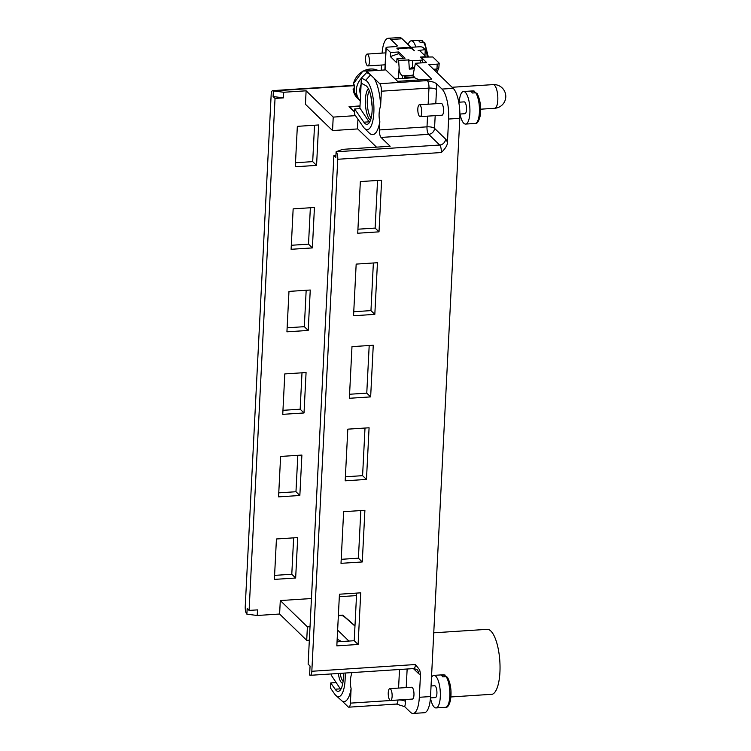 <?xml version="1.0" encoding="UTF-8"?>
<svg xmlns="http://www.w3.org/2000/svg" width="751" height="751" viewBox="0 0 751 751"><rect width="100%" height="100%" fill="white"/><g stroke="black" fill="none" stroke-linecap="round" stroke-linejoin="round"><path stroke-width="1.13" d="M423.292 42.094L421.696 40.394A16.306 5.285 -93.7 0 0 420.738 40.197L422.456 40.535L418.345 40.61A16.306 5.285 -93.7 0 1 419.218 41.249A16.306 5.285 -93.7 0 1 420.081 42.3L423.442 42.084L424.784 42.732L428.333 57.029M408.15 44.638A16.306 5.285 86.3 0 1 411.219 40.817A16.306 5.285 86.3 0 1 413.059 41.652A16.306 5.285 86.3 0 1 415.847 46.994M410.759 48.261L410.816 47.219L402.095 38.77A23.722 7.688 -93.7 0 0 399.419 37.55L388.22 38.282A23.722 7.688 86.3 0 1 390.905 39.493L397.101 45.511A2.966 0.948 2.9 0 1 397.26 45.839A2.966 0.948 2.9 0 1 395.261 46.628L387.985 47.097A2.966 0.948 -177.1 0 0 385.995 47.886A2.966 0.948 -177.1 0 0 386.155 48.224L390.567 52.504L398.687 51.979L405.08 58.174L396.96 58.7L398.621 60.315L399.1 67.412C399.138 71.542 400.264 74.368 402.47 75.879L413.022 75.194M309.337 640.152L306.708 640.321L279.607 614.027L280.292 600.556L311.449 598.528M339.321 596.716L356.518 595.599M354.988 625.79L342.803 615.125L338.372 615.416M280.292 600.556L307.394 626.85L310.022 626.681M279.607 614.027L257.208 615.491L257.499 609.878L249.097 610.422L275.035 98.419L283.437 97.874L283.718 92.26L273.383 90.927A5.933 1.924 86.3 0 0 272.716 90.627L354.181 85.323M357.945 119.212L357.448 128.947L332.533 130.571L305.432 104.276L306.117 90.805L283.718 92.26M308.201 330.44L310.257 290.017L288.975 291.397L286.929 331.82L308.201 330.44L304.333 326.676L306.173 290.28M293.153 208.872L291.106 249.294L312.388 247.914L314.434 207.492L293.153 208.872M297.34 126.346L295.293 166.769L316.565 165.38L318.612 124.966L297.34 126.346M282.751 414.345L304.024 412.966L306.07 372.543L284.798 373.923L282.751 414.345M301.893 455.068L280.611 456.448L278.565 496.871L299.846 495.491L301.893 455.068M297.706 537.594L276.434 538.974L274.387 579.397L295.659 578.017L297.706 537.594M306.708 640.321L307.394 626.85M249.097 610.422L247.163 608.545L246.882 614.158L257.208 615.491M348.933 641.063L337.631 630.098M354.979 626.062L343.845 616.327A2.966 0.948 -177.1 0 0 340.109 615.604L338.354 615.717M413.425 668.597L418.495 673.516A11.866 3.849 -93.7 0 0 420.513 673.891L419.321 697.285A23.722 7.688 86.3 0 1 413.125 713.45L424.315 712.718A23.722 7.688 -93.7 0 0 430.52 696.562L459.819 118.32A23.722 7.688 -93.7 0 0 453.21 88.346L428.812 64.68L437.213 64.135A2.966 0.948 -177.1 0 0 439.204 63.347L438.809 68.088L436.969 69.017L437.213 64.135M376.504 147.149L357.467 128.674M439.204 63.347A2.966 0.948 -177.1 0 0 439.044 63.018L432.811 56.973L421.029 57.132L421.001 57.686M424.953 55.724L425.263 49.641L423.076 47.52A2.966 0.948 -177.1 0 0 419.302 46.769L410.91 47.313L410.863 48.289M425.263 49.641L418.147 50.514A1.784 0.563 -177.1 0 1 420.062 50.974L425.385 56.137A1.784 0.563 -177.1 0 1 425.479 56.344A1.784 0.563 -177.1 0 1 424.287 56.813L420.363 57.067L422.447 59.085A2.966 0.948 -177.1 0 1 422.606 59.423A2.966 0.948 -177.1 0 1 420.616 60.211L412.778 60.718A2.966 0.948 -177.1 0 1 409.013 59.958L398.621 60.315M410.91 47.313L414.439 50.739L411.801 48.759A2.966 0.948 -177.1 0 0 408.037 47.998L400.199 48.515A2.966 0.948 -177.1 0 0 398.199 49.303A2.966 0.948 -177.1 0 0 398.359 49.632L396.81 48.13L410.816 47.219M414.308 68.782L409.333 69.111L408.704 59.658M412.778 60.718L412.44 67.459L409.201 68.745M412.44 67.459L414.599 67.318M409.304 68.735L414.383 68.407M370.14 74.415L366.676 72.594L361.381 78.029L365.69 80.301A24.914 8.073 86.3 0 1 366.91 81.202A24.914 8.073 86.3 0 1 373.838 112.669A24.914 8.073 86.3 0 1 364.517 128.365A24.914 8.073 86.3 0 1 364.47 128.318L369.239 133.03A30.247 9.801 -93.7 0 0 369.304 133.087A30.247 9.801 -93.7 0 0 379.837 121.596C378.607 116.405 378.88 111.11 380.635 105.722L381.377 91.2A5.933 1.924 86.3 0 0 379.724 83.708L366.751 71.129L385.789 69.89L397.598 81.343L431.75 79.118L415.416 63.272L426.606 62.54L421.029 57.132M379.724 83.708L427.31 80.61L433.796 82.197L436.265 83.502L442.01 89.078A23.722 7.688 86.3 0 1 448.619 119.043L447.436 142.446C447.474 145.14 445.437 148.501 441.344 152.528L337.762 159.268A5.933 1.924 86.3 0 0 336.11 151.777L342.569 149.355L390.163 146.257L381.067 137.433A5.933 1.924 -93.7 0 1 379.415 129.942L379.837 121.596M412.937 75.598L404.536 76.142L405.897 77.456L414.289 76.912L412.937 75.598L415.416 63.272M414.289 76.912L414.252 77.672M419.358 79.925L414.458 77.663L395.101 78.921M360.264 108.613L354.632 108.979L363.841 122.188A19.573 6.346 -93.7 0 0 364.77 123.305A19.573 6.346 -93.7 0 0 366.986 124.319A19.573 6.346 -93.7 0 0 372.167 107.722A19.573 6.346 -93.7 0 0 366.648 86.252A19.573 6.346 -93.7 0 0 365.699 85.548L361.118 83.145L361.381 78.029M366.676 72.594L366.751 71.129M364.47 128.318A24.914 8.073 86.3 0 1 363.324 126.928L354.378 114.086L354.632 108.979M380.635 105.722A30.247 9.801 -93.7 0 0 374.12 78.273M420.147 116.63L441.982 115.203A5.933 1.924 -93.7 0 0 443.531 111.167A5.933 1.924 -93.7 0 0 441.212 103.366L419.377 104.793A5.933 1.924 86.3 0 1 421.696 112.584A5.933 1.924 86.3 0 1 420.147 116.63A5.933 1.924 86.3 0 1 417.828 108.829A5.933 1.924 86.3 0 1 419.377 104.793M441.344 152.528A5.933 1.924 -93.7 0 0 439.692 145.037L336.11 151.777L335.828 157.391L333.885 155.513L308.126 664.147L310.06 666.024L309.6 675.008A5.933 1.924 86.3 0 0 310.276 675.309L413.857 668.568A5.933 1.924 -93.7 0 0 414.636 667.949A5.933 1.924 -93.7 0 0 415.406 664.532L419.659 669.854L420.513 673.891M335.932 155.382L333.885 155.513M310.276 675.309A5.933 1.924 86.3 0 0 311.825 671.272L337.762 159.268M369.192 345.516L366.77 393.139L349.572 394.256M373.369 262.991L370.956 310.614L353.759 311.731M377.546 180.465L375.134 228.088L357.936 229.205M365.005 428.042L362.592 475.665L345.394 476.791M360.827 510.567L358.415 558.19L341.217 559.317M356.641 593.093L354.228 640.716L337.03 641.842M350.388 107.966L350.407 107.515A2.966 0.948 -177.1 0 0 350.576 107.853L354.5 111.655M350.407 107.515A2.966 0.948 -177.1 0 1 352.407 106.726L360.001 106.238M404.536 76.142L404.432 78.311M405.897 77.456L405.859 78.226M349.375 398.283L351.984 346.633L373.266 345.253L370.647 396.894L349.375 398.283M374.824 314.369L353.552 315.758L356.171 264.108L377.443 262.719L374.824 314.369L370.956 310.614M379.011 231.843L357.729 233.232L360.349 181.582L381.621 180.193L379.011 231.843L375.134 228.088M366.469 479.42L345.188 480.809L347.807 429.159L369.079 427.779L366.469 479.42L362.592 475.665M341.01 563.334L343.629 511.684L364.902 510.305L362.282 561.955L341.01 563.334M336.833 645.86L339.443 594.21L360.724 592.83L358.105 644.48L336.833 645.86M413.125 713.45A23.722 7.688 86.3 0 1 410.44 712.23L404.695 706.663L396.415 704.072A5.933 1.924 -93.7 0 0 397.964 700.035L397.964 700.007A5.933 1.896 -177.1 0 1 405.502 701.547A11.866 3.849 -93.7 0 1 404.695 706.663M390.567 700.486L412.402 699.068A5.933 1.924 -93.7 0 0 413.961 695.022A5.933 1.924 -93.7 0 0 411.632 687.231L389.797 688.648A5.933 1.924 86.3 0 1 392.116 696.449A5.933 1.924 86.3 0 1 390.567 700.486A5.933 1.924 86.3 0 1 388.248 692.685A5.933 1.924 86.3 0 1 389.797 688.648M396.415 704.072L348.821 707.17A5.933 1.924 86.3 0 0 350.379 703.133L351.111 688.611C349.882 683.419 350.154 678.125 351.919 672.736L351.919 672.596M341.621 641.542L337.161 639.195M345.141 673.037A24.914 8.073 86.3 0 1 335.791 695.379A24.914 8.073 86.3 0 1 335.744 695.332L342.55 701.425A30.247 9.801 -93.7 0 0 351.111 688.611M335.744 695.332A24.914 8.073 86.3 0 1 334.599 693.943L330.478 688.029L330.74 682.922L335.115 689.202A19.573 6.346 -93.7 0 0 336.054 690.329A19.573 6.346 -93.7 0 0 338.26 691.333A19.573 6.346 -93.7 0 0 343.404 673.149M433.749 632.811L487.164 629.338A32.622 10.57 -93.7 0 1 490.844 631.018A32.622 10.57 -93.7 0 1 500.016 665.405A32.622 10.57 -93.7 0 1 492.29 694.262L450.929 696.956M348.821 707.17A5.933 1.924 86.3 0 1 348.154 706.869L342.55 701.425M330.74 682.922L336.157 682.575M340.785 689.38A19.273 6.252 86.3 0 1 340.053 688.432L331.182 675.083L331.238 673.947M338.382 673.478A11.744 3.802 -93.7 0 0 342.813 683.185M340.269 673.356A10.261 3.323 -93.7 0 0 342.935 681.091A10.261 3.323 -93.7 0 0 343.104 681.241M366.77 393.139L370.647 396.894M358.415 558.19L362.282 561.955M354.228 640.716L358.105 644.48M361.165 83.164L359.907 108.069L368.779 121.409A19.273 6.252 86.3 0 0 369.501 122.366M368.422 88.768A16.306 5.285 -93.7 0 0 365.427 99.292A16.306 5.285 -93.7 0 0 370.468 120.31M369.37 90.89A14.823 4.806 -93.7 0 0 367.314 99.667A14.823 4.806 -93.7 0 0 371.144 118.085M370.872 95.959L372.149 106.745M361.1 84.525A13.818 12.307 134.1 0 0 360.583 94.617M354.256 88.505L353.139 89.181A17.498 15.583 134.1 0 0 357.41 98.156L360.264 100.925A17.498 15.583 -45.9 0 1 356.359 89.857A17.498 15.583 -45.9 0 1 361.362 78.282M353.045 89.012L354.294 90.308A17.498 15.583 134.1 0 1 354.237 87.792A17.498 15.583 134.1 0 1 354.556 85.257L353.299 83.905M433.515 69.242L436.969 69.017A34.105 11.058 86.3 0 0 435.74 71.401M398.687 51.979L398.603 53.659L390.36 56.578L390.567 52.504M390.36 56.578L396.753 62.784L396.96 58.7M332.533 130.571L333.219 117.1L306.117 90.805M360.011 105.938L349.037 106.651L354.481 111.937M333.219 117.1L355.458 115.645M246.882 614.158A5.933 1.924 86.3 0 1 245.23 606.667L271.167 94.664A5.933 1.924 86.3 0 1 272.716 90.627M275.035 98.419L273.101 96.541L273.383 90.927L354.143 85.68M273.101 96.541L283.437 97.874M381.48 65.037L381.226 70.181M287.135 327.802L304.333 326.676M291.313 245.277L308.511 244.15L310.36 207.755M295.49 162.751L312.698 161.625L314.538 125.229M282.949 410.328L300.156 409.211L301.996 372.806M278.771 492.853L295.969 491.736L297.818 455.331M274.594 575.379L291.792 574.262L293.632 537.857M382.099 53.105A23.722 7.688 86.3 0 1 388.22 38.282M369.426 61.882A5.933 1.924 86.3 0 1 367.877 65.919A5.933 1.924 86.3 0 1 365.549 58.127A5.933 1.924 86.3 0 1 367.108 54.081A5.933 1.924 86.3 0 1 369.426 61.882M312.388 247.914L308.511 244.15M316.565 165.38L312.698 161.625M304.024 412.966L300.156 409.211M299.846 495.491L295.969 491.736M295.659 578.017L291.792 574.262M398.603 53.659L403.371 58.287M459.894 114.039L464.935 113.711A5.933 1.924 -93.7 0 0 466.493 109.674A5.933 1.924 -93.7 0 0 464.165 101.873L458.758 102.23M459.255 102.192A16.306 5.285 86.3 0 1 463.498 91.519A16.306 5.285 86.3 0 1 465.338 92.354A16.306 5.285 86.3 0 1 469.929 110.237A16.306 5.285 86.3 0 1 465.611 124.075A16.306 5.285 86.3 0 1 463.771 123.23A16.306 5.285 86.3 0 1 460.025 114.03M475.561 92.805L473.975 91.096A16.306 5.285 -93.7 0 0 473.008 90.899L474.735 91.237L470.614 91.322A16.306 5.285 -93.7 0 1 471.497 91.96A16.306 5.285 -93.7 0 1 472.351 93.011L475.712 92.786L477.054 93.434C480.368 99.827 481.353 107.571 480.011 116.668C478.575 121.756 476.941 124.018 475.13 123.455A16.306 5.285 -93.7 0 0 479.448 110.932A16.306 5.285 -93.7 0 0 475.712 92.786M431.487 677.599A16.306 5.285 86.3 0 1 433.918 675.374A16.306 5.285 86.3 0 1 435.758 676.219A16.306 5.285 86.3 0 1 440.358 694.102A16.306 5.285 86.3 0 1 436.031 707.93A16.306 5.285 86.3 0 1 434.191 707.095A16.306 5.285 86.3 0 1 430.445 697.895L435.364 697.576A5.933 1.924 -93.7 0 0 436.913 693.53A5.933 1.924 -93.7 0 0 434.594 685.738L431.065 685.963M445.981 676.66L444.395 674.961A16.306 5.285 -93.7 0 0 443.437 674.755L445.155 675.102L441.034 675.177A16.306 5.285 -93.7 0 1 441.917 675.816A16.306 5.285 -93.7 0 1 442.78 676.867L446.141 676.651L447.483 677.289C450.788 683.692 451.773 691.436 450.431 700.523C448.995 705.611 447.371 707.874 445.55 707.311A16.306 5.285 -93.7 0 0 449.868 694.797A16.306 5.285 -93.7 0 0 446.141 676.651M342.775 615.839L342.803 615.125M427.131 57.048A16.306 5.285 -93.7 0 0 423.442 42.084M402.095 38.77L390.905 39.493M408.882 62.427L409.013 59.958M420.476 62.943L420.616 60.211M442.01 89.078L453.21 88.346M365.69 80.301L370.478 74.997M436.265 83.502A11.866 3.849 -93.7 0 1 436.5 89.622A5.933 1.896 2.9 0 0 428.962 88.102L381.377 91.2M428.145 104.22L428.962 88.102A5.933 1.924 -93.7 0 0 428.596 83.586A5.933 1.924 -93.7 0 0 427.31 80.61M435.186 115.645L434.538 128.355L445.568 139.057A11.866 3.849 -93.7 0 1 447.436 142.446M436.5 89.622L435.787 103.722M445.568 139.057A5.933 5.285 134.1 0 1 439.692 145.037L428.652 134.335L381.067 137.433M379.415 129.942L427 126.844A5.933 1.896 -177.1 0 1 434.538 128.355A5.933 5.285 -45.9 0 1 428.652 134.335A5.933 1.924 86.3 0 1 427 126.844L427.544 116.142M363.841 122.188L369.088 121.85M311.825 671.272L415.406 664.532M419.321 697.285L430.52 696.562M459.819 118.32L448.619 119.043M407.145 669.01L406.207 687.578M405.606 699.51L405.502 701.547M418.495 673.516A5.933 5.285 134.1 0 0 417.03 669.62L413.857 668.568M398.574 688.076L399.513 669.507M350.379 703.133L397.964 700.035M335.115 689.202L340.363 688.864M377.941 70.397A17.498 15.583 134.1 0 0 353.392 84.131M354.35 85.051A16.306 14.522 134.1 0 0 354.209 88.496M398.528 78.695L399.1 67.412M386.155 48.224L385.056 69.937M402.47 75.879L402.339 78.451M397.063 46.149L397.101 45.511M480.64 109.195L494.693 108.275A11.866 3.849 -93.7 0 0 497.8 100.202A11.866 3.849 -93.7 0 0 493.154 84.61L452.102 87.276M420.738 40.197L411.219 40.817M422.606 59.423L422.438 62.812M425.479 56.344L425.441 57.076M377.978 70.397L362.855 71.11L353.308 83.849M357.41 98.156L353.045 89.059M354.172 88.937L354.237 84.947M438.809 68.088L436.894 72.518M384.878 69.946L385.995 47.886M385.141 64.802L367.877 65.919M385.742 52.87L367.108 54.081M494.693 108.275A11.866 11.866 0 0 0 505.77 97.039A11.866 11.866 0 0 0 493.154 84.61M473.008 90.899L463.498 91.519M475.13 123.455L465.611 124.075M443.437 674.755L433.918 675.374M445.55 707.311L436.031 707.93"/></g></svg>
